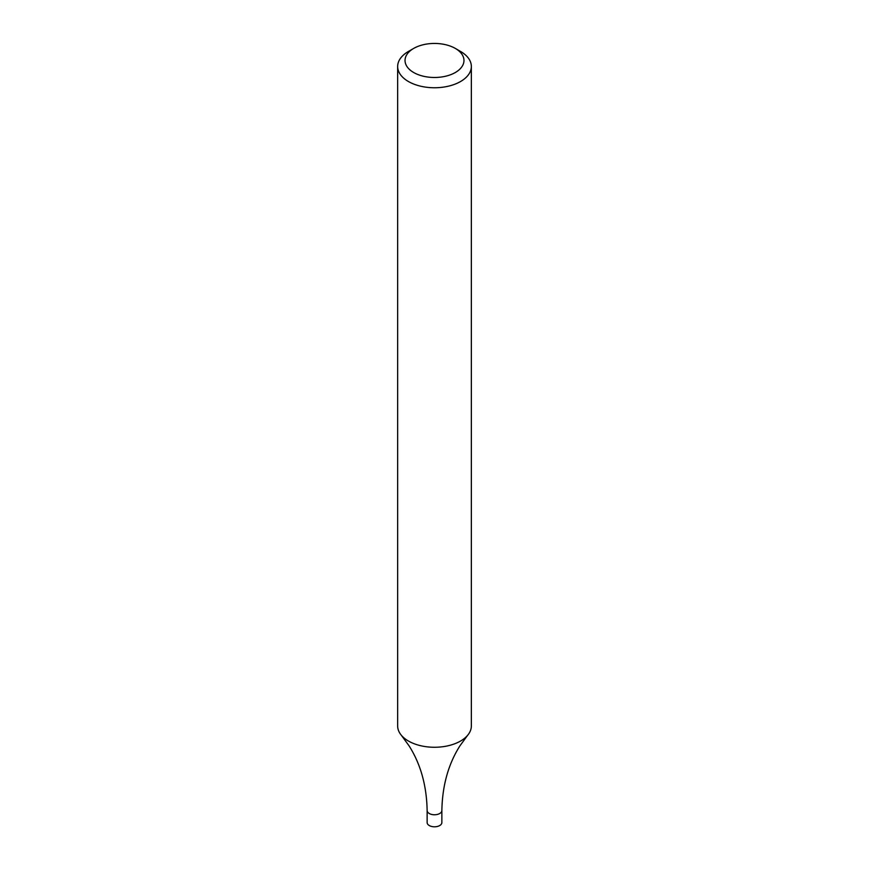 <?xml version="1.0" encoding="UTF-8"?>
<svg xmlns="http://www.w3.org/2000/svg" width="869" height="869" viewBox="0 0 869 869"><rect width="100%" height="100%" fill="white"/><g stroke="black" fill="none" stroke-linecap="round" stroke-linejoin="round"><path stroke-width="1.3" d="M455.345 48.436L460.548 51.445A36.846 21.269 180 0 1 471.346 66.478A36.846 21.269 180 0 1 460.548 81.523A36.846 21.269 180 0 1 420.4 86.14A36.846 21.269 180 0 1 397.654 66.478A36.846 21.269 180 0 1 408.452 51.445L413.655 48.436A29.47 17.022 180 0 1 455.345 48.436A29.47 17.022 180 0 1 455.345 72.496A29.47 17.022 180 0 1 413.655 72.496A29.47 17.022 180 0 1 413.655 48.436M397.654 66.478L397.654 725.995A36.846 21.269 -0 0 0 401.38 735.315A36.846 21.269 -0 0 0 408.452 741.04A36.846 21.269 -0 0 0 460.548 741.04A36.846 21.269 -0 0 0 467.62 735.315A36.846 21.269 -0 0 0 471.346 725.995L471.346 66.478M429.286 813.514A7.365 4.258 -0 0 0 437.324 814.438A7.365 4.258 -0 0 0 441.865 810.505A7.365 4.258 -0 0 1 437.324 814.438A7.365 4.258 -0 0 1 429.286 813.514A7.365 4.258 -0 0 1 427.135 810.505A7.365 4.258 -0 0 0 429.286 813.514M401.38 735.315L409.038 745.798C420.629 764.014 426.657 785.587 427.135 810.505L427.135 822.541A7.365 4.258 -0 0 0 429.286 825.55A7.365 4.258 -0 0 0 437.324 826.473A7.365 4.258 -0 0 0 441.865 822.541L441.865 810.505C442.343 785.587 448.371 764.014 459.962 745.798L467.62 735.315"/></g></svg>

